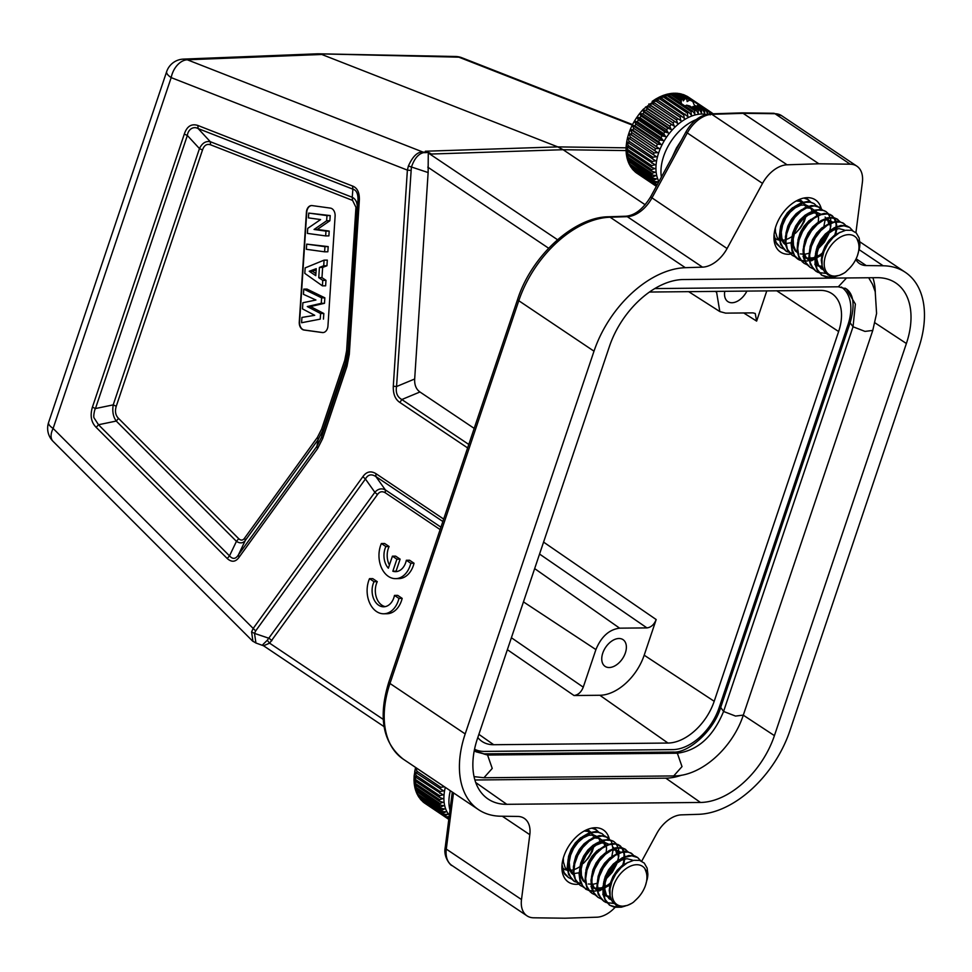 <?xml version="1.0" encoding="UTF-8"?>
<svg xmlns="http://www.w3.org/2000/svg" width="972" height="972" viewBox="0 0 972 972"><rect width="100%" height="100%" fill="white"/><g stroke="black" fill="none" stroke-linecap="round" stroke-linejoin="round"><path stroke-width="1.46" d="M628.848 133.31L657.667 152.653L654.01 152.871L630.257 136.931L628.848 133.31L631.095 134.44A45.963 29.014 -56.1 0 1 631.788 132.581L630.391 129.203L632.821 130.114A45.963 29.014 -56.1 0 1 633.671 128.28L632.262 125.145L634.886 125.838A45.963 29.014 -56.1 0 1 635.858 124.052L634.424 121.16L637.255 121.682A45.963 29.014 -56.1 0 1 638.361 119.945L636.867 117.308L639.904 117.661A45.963 29.014 -56.1 0 1 641.119 116.008L639.552 113.639L642.808 113.846A45.963 29.014 -56.1 0 1 644.12 112.278L642.456 110.164L645.943 110.261A45.963 29.014 -56.1 0 1 647.328 108.803L645.542 106.956L649.247 106.944A45.963 29.014 -56.1 0 1 650.705 105.632L648.786 104.028L652.71 103.943A45.963 29.014 -56.1 0 1 654.217 102.777L652.139 101.416L656.282 101.295A45.963 29.014 -56.1 0 1 657.825 100.274L655.578 99.144L659.927 99.01A45.963 29.014 -56.1 0 1 661.495 98.16L659.065 97.249L663.609 97.127A45.963 29.014 -56.1 0 1 665.176 96.459L662.552 95.754L667.278 95.669A45.963 29.014 -56.1 0 1 668.833 95.171L666.002 94.661M657.667 152.653L631.095 134.44M713.217 113.797L711.856 112.886M712.099 113.833L711.844 112.837L688.079 96.896A45.963 29.014 -56.1 0 0 686.949 96.24L710.714 112.193L710.265 114.903L709.135 111.44L684.677 95.11M685.539 95.608L686.949 96.24M698.224 106.738L698.504 105.936L704.858 110.201A45.963 29.014 -56.1 0 1 706.182 110.468L707.531 113.87L707.895 110.966L684.142 95.025A45.963 29.014 -56.1 0 1 685.369 95.499M681.967 94.26L684.142 95.025M706.182 110.468L698.115 105.061L696.268 106.312L694.227 104.952L692.781 101.477L681.178 93.956M692.04 107.503L692.963 106.483L698.2 110.006A45.963 29.014 -56.1 0 1 699.67 109.885L701.468 113.08L701.602 109.872L696.73 106.604L696.098 107.491M670.546 93.567L674.434 94.053L681.967 99.108L683.085 98.755L683.255 100.857L685.017 98.743L677.849 93.932A45.963 29.014 -56.1 0 1 679.258 94.017L677.545 93.336M674.386 93.276L677.849 93.932M699.67 109.885L694.798 106.616L692.963 106.483M683.085 98.755L673.863 93.227M698.2 110.006L698.2 113.323L696.183 110.286L689.841 106.021L686.597 105.17L694.664 110.577L694.822 113.991L692.586 111.124L668.833 95.171M681.967 99.108L680.764 101.623M685.029 106.045L686.597 105.17M681.202 103.482L681.251 101.586L670.899 94.636A45.963 29.014 -56.1 0 1 672.417 94.333L669.38 93.98M666.719 94.345L670.899 94.636M663.609 97.127L687.362 113.08A45.963 29.014 -56.1 0 1 688.941 112.4L691.371 115.085L691.031 111.61L667.278 95.669M688.941 112.4L665.176 96.459M655.808 98.998L659.624 96.945M687.362 113.08L687.884 116.591L661.495 98.16M656.282 101.295L680.048 117.235A45.963 29.014 -56.1 0 1 681.591 116.215L684.397 118.487L683.693 114.951L659.927 99.01M681.591 116.215L657.825 100.274M680.048 117.235L680.959 120.747L654.217 102.777M648.786 104.028L677.606 123.359L676.476 119.896L652.71 103.943M677.606 123.359L650.705 105.632M645.542 106.956L674.361 126.287L673.013 122.885L649.247 106.944M674.361 126.287L647.328 108.803M642.456 110.164L671.275 129.507L669.696 126.202L645.943 110.261M671.275 129.507L667.886 128.219L644.12 112.278M639.552 113.639L668.372 132.97L666.573 129.786L642.808 113.846M668.372 132.97L664.884 131.949L641.119 116.008M636.867 117.308L665.686 136.651L663.669 133.601L639.904 117.661M665.686 136.651L662.114 135.886L638.361 119.945M634.424 121.16L663.244 140.503L661.021 137.623L637.255 121.682M663.244 140.503L659.624 139.992L635.858 124.052M632.262 125.145L661.082 144.476L658.652 141.791L634.886 125.838M661.082 144.476L657.424 144.221L633.671 128.28M630.391 129.203L659.21 148.546L632.821 130.114M659.21 148.546L655.553 148.534L631.788 132.581M704.858 110.201L704.591 113.262L703.011 109.958L697.774 106.434L696.73 106.604M678.213 93.482L681.093 94.248L689.731 100.055L687.155 101.562L686.791 99.071L679.258 94.017M656.355 186.308L637.377 173.526M656.367 186.272L636.356 172.846A45.963 29.014 -56.1 0 1 635.36 172.02L634.121 170.817M656.428 186.162L635.36 172.02M656.586 185.883L634.096 170.793A45.963 29.014 -56.1 0 1 633.222 169.796L631.618 167.937M633.392 170.197L634.096 170.793M656.756 185.579L633.222 169.796M657.449 184.303L655.918 184.291L632.152 168.35A45.963 29.014 -56.1 0 1 631.423 167.196L629.589 164.705M631.083 167.33L632.152 168.35M629.224 164.159L654.302 181.485L657.959 181.74L655.189 183.137L631.423 167.196M627.815 160.745L653.05 178.35L656.671 178.86L653.731 180.185L629.965 164.244L628.034 161.194M626.916 156.346L628.41 158.971L652.163 174.924L655.736 175.677L652.625 176.916L628.872 160.975L626.952 157.476M626.333 152.908L627.9 155.289L651.665 171.23L655.152 172.251L651.908 173.368L628.143 157.428L626.296 153.625M627.778 151.377L651.544 167.318L654.934 168.606L651.568 169.578L627.803 153.637L626.114 149.263L627.778 151.377A45.963 29.014 -56.1 0 1 627.839 149.652L626.26 145.436L628.046 147.294A45.963 29.014 -56.1 0 1 628.264 145.508L626.758 141.475L628.69 143.078A45.963 29.014 -56.1 0 1 629.078 141.244L627.633 137.417L656.452 156.759L652.844 157.185L629.078 141.244M626.187 145.994L626.721 141.693C628.945 129.726 634.461 118.924 643.27 109.265L659.259 97.115M628.046 147.294L655.079 164.778L651.605 165.592L627.839 149.652M628.69 143.078L655.578 160.805L652.03 161.449L628.264 145.508M656.452 156.759L629.71 138.777A45.963 29.014 -56.1 0 1 630.257 136.931M627.633 137.417L629.71 138.777M681.251 101.586L681.068 100.128L672.417 94.333M685.017 98.743L686.791 99.071M689.731 100.055L692.781 101.477M698.115 105.061L698.504 105.936M710.714 112.193A45.963 29.014 -56.1 0 1 711.844 112.837M707.895 110.966A45.963 29.014 -56.1 0 1 709.135 111.44M701.602 109.872A45.963 29.014 -56.1 0 1 703.011 109.958M694.664 110.577A45.963 29.014 -56.1 0 1 696.183 110.286M691.031 111.61A45.963 29.014 -56.1 0 1 692.586 111.124M683.693 114.951A45.963 29.014 -56.1 0 1 685.26 114.101M676.476 119.896A45.963 29.014 -56.1 0 1 677.982 118.718M673.013 122.885A45.963 29.014 -56.1 0 1 674.471 121.573M669.696 126.202A45.963 29.014 -56.1 0 1 671.093 124.756M666.573 129.786A45.963 29.014 -56.1 0 1 667.886 128.219M663.669 133.601A45.963 29.014 -56.1 0 1 664.884 131.949M661.021 137.623A45.963 29.014 -56.1 0 1 662.114 135.886M658.652 141.791A45.963 29.014 -56.1 0 1 659.624 139.992M656.586 146.055A45.963 29.014 -56.1 0 1 657.424 144.221M654.849 150.381A45.963 29.014 -56.1 0 1 655.553 148.534M653.463 154.718A45.963 29.014 -56.1 0 1 654.01 152.871M652.443 159.019A45.963 29.014 -56.1 0 1 652.844 157.185M651.799 163.235A45.963 29.014 -56.1 0 1 652.03 161.449M651.544 167.318A45.963 29.014 -56.1 0 1 651.605 165.592M651.665 171.23A45.963 29.014 -56.1 0 1 651.568 169.578M652.163 174.924A45.963 29.014 -56.1 0 1 651.908 173.368M653.05 178.35A45.963 29.014 -56.1 0 1 652.625 176.916M654.302 181.485A45.963 29.014 -56.1 0 1 653.731 180.185M655.918 184.291A45.963 29.014 -56.1 0 1 655.189 183.137M706.304 114.465A42.841 27.034 123.9 0 0 658.627 152.956A42.841 27.034 123.9 0 0 658.919 181.582M696.244 119.592A42.841 27.034 123.9 0 0 663.645 156.322A42.841 27.034 123.9 0 0 661.373 177.074M792.229 235.188A21.603 13.632 123.9 0 0 793.784 233.96M803.65 219.465A21.603 13.632 123.9 0 0 804.67 215.505M798.061 200.013L800.515 201.666A21.603 13.632 123.9 0 0 797.38 200.354M806.553 214.241L804.233 221.665L800.345 228.055L795.327 233.365A22.478 14.191 123.9 0 0 805.387 214.994M793.152 235.965L792.168 236.39A22.988 14.507 -56.1 0 1 785.971 239.574M785.911 239.586A22.988 14.507 -56.1 0 1 781.561 240.327M780.152 240.266A22.988 14.507 -56.1 0 1 773.943 237.192M803.528 202.638L799.616 199.345M774.198 240.995L776.336 242.903M798.134 239.221L799.713 237.933M809.214 220.559L801.329 230.498M833.842 276.376L828.18 277.008L822.008 275.27L817.476 270.896L815.083 264.36L815.058 256.365L817.355 247.787L821.705 239.586L827.549 232.66L834.207 227.764L840.902 225.431L846.819 225.905L849.71 227.484L843.854 225.759L837.354 227.096L830.586 231.129L824.365 237.399L819.408 245.248L816.334 253.789L815.508 262.1L817.075 269.256L821.948 275.27L826.528 277.178L833.441 277.105L837.293 275.951M846.381 226.051L843.793 223.511L840.294 222.041L834.122 222.248L827.366 225.225L820.83 230.668L815.289 237.982L811.389 246.353L809.627 254.871L810.235 262.598L813.175 268.673L816.018 271.297L810.32 264.518L808.862 257.301L809.785 248.954L812.969 240.424L817.987 232.636L824.256 226.44L831.024 222.527L837.487 221.312L842.894 222.904L845.932 225.954M840.452 222.078L836.515 218.773L830.793 217.85L824.183 219.733L817.464 224.24L811.426 230.886L806.796 238.942L804.136 247.52L803.783 255.672L805.8 262.501L810.101 267.324L806.359 263.995L803.528 257.835L803.03 250.047L804.889 241.518L808.874 233.171L814.475 225.929L821.036 220.595L827.779 217.728L833.903 217.643L837.159 219.052L840.002 221.981M836.989 227.254L835.847 220.523L832.482 215.942L827.318 213.913L820.976 214.666L814.196 218.165L807.805 224.034L802.532 231.615L799.02 240.096L797.72 248.528L798.79 255.988L802.155 261.662L804.172 263.351L799.033 257.787L797.113 250.873L797.575 242.684L800.333 234.118L805.035 226.112L811.122 219.538L817.853 215.14L824.438 213.378L830.112 214.435L834.17 218.153L836.139 224.095L835.75 231.555L834.426 236.305M823.503 252.708L814.572 258.868L807.222 261.018L800.563 260.387L797.538 258.904L795.327 257.009L792.058 251.238L791.087 243.717L792.508 235.26L796.104 226.804L801.438 219.271L807.866 213.512L814.645 210.134L820.951 209.49L826.03 211.58L823.661 210.426L817.707 210.049L811 212.479L804.354 217.449L798.547 224.435L794.27 232.66L792.034 241.226L792.144 249.184L794.622 255.672L799.215 259.961L805.351 261.602M822.689 210.159L819.761 207.388L814.305 205.894L807.817 207.206L801.049 211.203L794.817 217.449L789.847 225.285L786.737 233.827L785.898 242.15L787.429 249.318L792.326 255.405L787.83 250.97L785.461 244.409L785.461 236.403L787.782 227.825L792.144 219.636L798.012 212.734L804.682 207.862L811.353 205.554L817.258 206.064L822.239 210.061M786.409 251.432L780.674 244.58L779.252 237.338L780.2 228.991L783.396 220.462L788.438 212.686L794.719 206.514L801.487 202.638L807.951 201.447L814.184 203.634L810.745 202.188L804.585 202.358L797.83 205.311L791.293 210.73L785.728 218.02L781.816 226.391L780.03 234.92L780.601 242.648L783.517 248.747L786.409 251.432L793.517 253.643M774.077 234.665L776.154 242.575L780.492 247.459L776.713 244.069L773.955 238.14M804.743 197.899L807.55 199.187L810.393 202.115M857.583 255.15L859.515 247.957A27.581 17.411 123.9 0 0 859.904 244.057L859.175 238.079L856.308 233.013L851.642 230.315L845.749 230.243L839.334 232.745L833.113 237.508L827.804 243.984L823.977 251.408L822.033 258.989L822.142 265.915L824.292 271.455L828.205 275.04L833.429 276.364L839.383 275.355L843.696 273.314M810.842 202.212L808.254 199.661L803.88 198.045M780.492 247.459L783.736 249.014M816.772 206.185L814.184 203.634M823.551 228.08L825.131 219.757M792.326 255.405L795.582 256.96M815.86 251.298L824.317 242.235L828.666 234.228L830.853 226.172L830.659 218.992L828.156 213.536L826.018 211.592M811.499 260.788L823.017 254.263M835.628 235.285L836.977 227.703M804.172 263.351L807.428 264.906M810.101 267.324L813.345 268.88M816.018 271.297L818.145 272.452L825.921 273.399M852.723 230.668L849.71 227.484M857.96 241.396A22.478 14.191 -56.1 0 1 848.629 269.123L845.47 272.148A22.988 14.507 123.9 0 1 844.133 273.047L844.097 273.071A22.988 14.507 123.9 0 1 824.839 268.503A22.988 14.507 123.9 0 1 834.814 241.263A22.988 14.507 123.9 0 1 856.83 238.407L857.96 241.396M859.297 249.233L859.151 242.356L856.83 238.407M823.478 270.034L818.436 264.992L816.857 259.281L817.233 252.538L819.469 245.515L823.272 238.966L828.193 233.608L833.636 230.036L838.945 228.614L844.267 229.963M822.421 267.179L816.249 265.32M822.847 254.858L813.187 259.062L807.586 258.807L804.415 257.373M826.504 218.044L829.456 221.677L830.489 226.889L829.954 231.628M798.061 253.097L795.704 250.679L793.492 245.466L793.201 239.003L794.829 231.98L798.146 225.176L802.751 219.356L808.097 215.116L813.515 212.953L818.375 213.05L820.575 214.071L815.715 211.835L810.636 212.37L805.168 215.14L799.968 219.866L795.667 226.026L792.775 232.964L791.67 239.914L792.496 246.098L795.205 250.849L798.048 253.024M814.658 210.098L817.258 213.002L818.606 217.971L818.12 223.681M786.214 245.138L781.889 238.505L781.269 232.199L782.582 225.225L785.643 218.335L790.066 212.297L795.327 207.753L800.782 205.214L805.776 204.922L809.421 206.635M810.709 208.044L812.361 211.787M791.888 242.623L787.028 243.34M785.971 243.292L783.165 242.684M780.297 241.178L777.223 237.618L775.474 232.041L775.364 227.958M796.275 200.937L801.657 201.508L803.492 202.662M804.792 204.071L806.432 207.814M804.658 205.627L803.88 203.901M803.115 202.784L798.194 199.953M798.571 237.411L800.539 235.759M809.907 221.786L810.612 219.465M799.956 204.108L792.411 207.862L787.32 212.88L783.225 219.222L780.613 226.209L779.823 233.086L780.978 239.076L783.991 243.535L786.214 245.163M804.488 241.384L806.456 239.732M815.836 225.759L816.529 223.439M817.124 216.343L815.144 210.973L811.632 208.324L806.906 207.899L801.523 209.758L796.129 213.719L791.39 219.356L787.855 226.063L785.971 233.098L785.923 239.258M810.417 245.357L812.385 243.705M821.753 229.732L822.446 227.412M800.369 253.923L805.01 254.239L809.822 253.06M816.334 249.33L822.312 243.377L826.297 237.022L828.375 231.385M828.97 224.289L827.561 219.794M826.808 218.676L825.082 217.096M817.719 216.039L808.862 220.863L803.966 226.257L800.187 232.83L798 239.865L797.769 247.204M802.994 256.414L807.623 258.151L813.418 257.774L819.53 255.162L823.721 252.1M832.421 222.017L828.326 219.927L823.381 220.061L817.938 222.466L812.641 226.901L808.145 232.867L804.986 239.72L803.565 246.718L804.063 253.085L806.468 258.127L809.907 261.055M829.566 223.985L821.607 228.055L816.565 233.195L812.568 239.622L810.089 246.633L809.615 255.138M814.828 264.36L818.558 265.939L822.203 266.207M835.483 227.946L830.708 229.866L825.35 233.973L820.672 239.72L817.258 246.475L815.52 253.498L815.678 260.022L817.78 265.332L823.26 269.572M840.27 232.223L834.353 235.309L829.213 240.169L824.997 246.414L822.239 253.376L821.267 260.289L822.227 266.328M448.797 819.384L425.335 803.601M448.882 818.764L424.314 802.921A45.963 29.014 -56.1 0 1 423.318 802.082L422.091 800.879M421.35 800.272L445.82 816.808L449.465 816.589L447.071 818.035L423.318 802.082M419.041 797.392L443.876 814.354L447.533 814.366L444.945 815.812L419.588 798M417.195 794.221L442.26 811.547L445.917 811.802L443.147 813.199L419.382 797.259L417.547 794.768M415.773 790.807L441.009 808.412L444.629 808.923L441.689 810.247L417.924 794.306L415.992 791.257M414.874 786.409L416.368 789.045L440.134 804.986L443.694 805.752L440.583 806.991L416.83 791.038L414.91 787.539M414.291 782.982L415.858 785.352L439.623 801.293L443.111 802.313L439.866 803.443L416.101 787.49L414.266 783.687M415.737 781.439L439.502 797.38L442.892 798.668L439.526 799.652L415.761 783.699L414.072 779.325L415.737 781.439A45.963 29.014 -56.1 0 1 415.797 779.714L414.218 775.498L416.004 777.357A45.963 29.014 -56.1 0 1 416.235 775.571L414.728 771.537L416.648 773.141A45.963 29.014 -56.1 0 1 417.037 771.306L415.591 767.479L444.411 786.822L440.802 787.259L417.037 771.306M414.011 780.261L414.145 775.96M416.004 777.357L443.038 794.841L439.563 795.655L415.797 779.714M416.648 773.141L443.548 790.88L439.988 791.512L416.235 775.571M444.411 786.822L415.591 767.479L414.169 775.705M440.413 789.082A45.963 29.014 -56.1 0 1 440.802 787.259M439.757 793.298A45.963 29.014 -56.1 0 1 439.988 791.512M439.502 797.38A45.963 29.014 -56.1 0 1 439.563 795.655M439.623 801.293A45.963 29.014 -56.1 0 1 439.526 799.652M440.134 804.986A45.963 29.014 -56.1 0 1 439.866 803.443M441.009 808.412A45.963 29.014 -56.1 0 1 440.583 806.991M442.26 811.547A45.963 29.014 -56.1 0 1 441.689 810.247M443.876 814.354A45.963 29.014 -56.1 0 1 443.147 813.199M445.82 816.808A45.963 29.014 -56.1 0 1 444.945 815.812M448.08 818.861A45.963 29.014 -56.1 0 1 447.071 818.035M445.31 787.381A42.841 27.034 123.9 0 0 449.331 815.229M450.328 790.746A42.841 27.034 123.9 0 0 449.987 810.138M580.187 865.25A21.603 13.632 123.9 0 0 581.742 864.035M591.608 849.528A21.603 13.632 123.9 0 0 592.628 845.567M586.019 830.088L588.473 831.728A21.603 13.632 123.9 0 0 585.338 830.416M594.512 844.303L592.191 851.727L588.303 858.13L583.285 863.428A22.478 14.191 123.9 0 0 593.345 845.057M581.11 866.04L580.126 866.453A22.988 14.507 -56.1 0 1 573.93 869.636M573.869 869.661A22.988 14.507 -56.1 0 1 569.519 870.402M568.11 870.341A22.988 14.507 -56.1 0 1 561.913 867.255M584.233 830.999L589.615 831.57L591.45 832.725L587.574 829.408M562.156 871.058L564.295 872.965M586.092 869.296L587.671 867.996M597.173 850.634L589.287 860.56M621.813 906.439L616.139 907.07L609.966 905.345L605.435 900.971L603.041 894.422L603.017 886.428L605.313 877.862L609.663 869.661L615.507 862.735L622.165 857.839L628.86 855.506L634.777 855.968L637.668 857.547L631.812 855.822L625.312 857.17L618.544 861.192L612.324 867.461L607.366 875.31L604.292 883.864L603.466 892.162L605.034 899.319L609.906 905.333L614.486 907.253L621.4 907.18L625.263 906.026M634.339 856.113L631.751 853.574L628.252 852.104L622.08 852.31L615.325 855.299L608.788 860.742L603.248 868.045L599.347 876.416L597.586 884.945L598.193 892.661L601.133 898.736L603.977 901.36L598.278 894.592L596.82 887.363L597.744 879.028L600.927 870.487L605.945 862.699L612.214 856.502L618.982 852.59L625.446 851.375L630.852 852.966L633.89 856.028M628.41 852.14L624.474 848.835L618.751 847.912L612.141 849.807L605.422 854.315L599.384 860.961L594.755 869.004L592.094 877.582L591.741 885.735L593.758 892.563L598.059 897.387L594.317 894.07L591.486 887.898L590.988 880.122L592.847 871.592L596.832 863.245L602.433 856.004L608.994 850.658L615.738 847.791L621.873 847.718L625.118 849.127L627.961 852.043M624.947 857.316L623.805 850.585L620.44 846.017L615.276 843.975L608.934 844.741L602.166 848.24L595.763 854.096L590.49 861.678L586.979 870.159L585.679 878.591L586.748 886.063L590.113 891.725L592.13 893.414L586.991 887.849L585.071 880.948L585.545 872.747L588.291 864.181L593.005 856.174L599.08 849.613L605.811 845.215L612.396 843.453L618.071 844.498L622.129 848.216L624.097 854.157L623.708 861.629L622.384 866.368M611.473 882.77L602.531 888.93L595.18 891.093L588.522 890.449L583.285 887.072L580.017 881.312L579.057 873.779L580.466 865.323L584.063 856.867L589.397 849.346L595.836 843.574L602.604 840.197L608.909 839.565L613.271 841.181M613.101 849.37L611.473 841.57L607.719 837.451L602.263 835.956L595.775 837.269L589.008 841.266L582.775 847.523L577.805 855.348L574.707 863.889L573.857 872.212L575.388 879.381L580.296 885.468L575.788 881.033L573.419 874.472L573.419 866.465L575.752 857.899L580.102 849.698L585.97 842.797L592.641 837.925L599.323 835.628L605.216 836.127L610.197 840.124M574.367 881.495L568.632 874.654L567.211 867.413L568.158 859.066L571.354 850.524L576.396 842.748L582.678 836.588L589.445 832.7L595.909 831.51L602.142 833.709L598.703 832.251L592.543 832.433L585.788 835.385L579.251 840.804L573.687 848.094L569.774 856.454L567.988 864.983L568.559 872.722L571.475 878.822L574.367 881.495L581.475 883.718M562.035 864.74L564.112 872.637L568.45 877.522L564.671 874.144L561.913 868.203M592.701 827.962L595.508 829.262L598.351 832.178M645.542 885.225L647.474 878.02A27.581 17.411 123.9 0 0 647.862 874.12L647.133 868.142L644.266 863.087L639.6 860.39L633.708 860.305L627.292 862.808L621.072 867.583L615.774 874.047L611.935 881.483L609.991 889.064L610.112 895.977L612.251 901.518L616.163 905.114L621.387 906.439L627.341 905.418L631.654 903.377M598.801 832.275L596.213 829.736L591.839 828.12M568.45 877.522L571.694 879.077M604.73 836.248L602.142 833.709M611.51 858.142L613.089 849.832M580.296 885.468L583.54 887.035M603.831 881.373L612.275 872.297L616.625 864.29L618.812 856.235L618.617 849.066L616.114 843.599L613.988 841.655L611.619 840.488L605.665 840.124L598.959 842.542L592.312 847.511L586.505 854.497L582.228 862.723L579.992 871.289L580.102 879.259L582.58 885.735L586.213 889.441L593.309 891.664M599.457 890.85L610.975 884.326M623.587 865.347L624.935 857.778M592.13 893.414L595.386 894.981M598.059 897.387L601.303 898.942M603.977 901.36L606.103 902.514L613.879 903.462M640.682 860.73L637.668 857.547M647.255 879.308L647.121 872.419L644.788 868.47L645.918 871.459A22.478 14.191 -56.1 0 1 636.587 899.185L633.428 902.223A22.988 14.507 123.9 0 1 632.092 903.11L632.055 903.134M644.788 868.47A22.988 14.507 123.9 0 0 622.773 871.337A22.988 14.507 123.9 0 0 612.797 898.565A22.988 14.507 123.9 0 0 632.092 903.11M611.437 900.096L606.394 895.054L604.827 889.344L605.192 882.612L607.427 875.578L611.23 869.029L616.163 863.671L621.594 860.099L626.904 858.689L632.225 860.026M610.392 897.241L604.22 895.382M610.817 884.933L601.146 889.125L595.544 888.882L592.373 887.436M614.462 848.106L617.414 851.739L618.447 856.964L617.925 861.702M586.019 883.159L583.662 880.741L581.45 875.529L581.159 869.065L582.787 862.043L586.104 855.251L590.721 849.419L596.055 845.19L601.474 843.016L606.334 843.113L608.533 844.133L603.673 841.91L598.594 842.432L593.127 845.203L587.926 849.929L583.625 856.101L580.734 863.039L579.628 869.976L580.454 876.161L583.164 880.924L586.007 883.086M602.616 840.16L605.216 843.064L606.564 848.034L606.078 853.756M587.914 834.183L580.369 837.937L575.278 842.943L571.184 849.285L568.571 856.283L567.782 863.148L568.936 869.138L571.949 873.597L574.173 875.225L569.847 868.567L569.228 862.273L570.54 855.287L573.602 848.398L578.024 842.36L583.285 837.815L588.74 835.276L593.734 834.997L597.379 836.698M598.667 838.107L600.319 841.849M579.847 872.698L574.987 873.403M573.93 873.354L571.123 872.759M568.255 871.24L565.182 867.692L563.432 862.103L563.323 858.021M592.75 834.134L594.39 837.876M592.628 835.701L591.839 833.964M591.073 832.846L586.152 830.027M586.529 867.474L588.51 865.821M597.877 851.849L598.57 849.528M592.446 871.447L594.427 869.806M603.794 855.822L604.487 853.501M605.082 846.418L603.102 841.035L599.59 838.386L594.864 837.961L589.482 839.82L584.087 843.781L579.348 849.431L575.813 856.138L573.93 863.172L573.881 869.32M598.375 875.42L600.344 873.767M609.723 859.795L610.416 857.474M588.327 883.985L592.969 884.301L597.78 883.123M604.292 879.393L610.27 873.439L614.255 867.085L616.333 861.447M616.928 854.364L615.519 849.856M614.766 848.738L613.04 847.159M605.678 846.102L596.82 850.925L591.924 856.332L588.145 862.905L585.97 869.94L585.727 877.266M590.952 886.488L595.581 888.226L601.376 887.837L607.488 885.237L611.68 882.175M620.379 852.08L616.284 849.99L611.339 850.136L605.896 852.541L600.611 856.964L596.115 862.929L592.944 869.782L591.523 876.78L592.021 883.147L594.427 888.189L597.865 891.13M617.524 854.048L609.566 858.13L604.523 863.258L600.526 869.685L598.047 876.695L597.573 885.2M602.798 894.434L606.516 896.002L610.161 896.269M623.441 858.021L618.666 859.928L613.308 864.035L608.63 869.782L605.216 876.537L603.478 883.572L603.648 890.097L605.738 895.406L611.218 899.635M628.228 862.298L622.311 865.372L617.171 870.232L612.955 876.489L610.197 883.451L609.225 890.352L610.185 896.391M716.461 291.393L719.827 311.562L725.634 313.13L752.972 312.875L755.244 313.482L756.629 321.1L766.787 290.907M474.555 749.23A45.963 29.014 123.9 0 0 484.348 751.417L672.843 749.606A45.963 29.014 123.9 0 0 719.061 707.847L847.961 324.83A45.963 29.014 123.9 0 0 841.643 287.202A45.963 29.014 123.9 0 0 841.363 287.007L841.643 287.202M477.483 738.489L609.456 346.36A73.544 46.413 -56.1 0 1 683.413 279.535L877.06 277.676A73.544 46.413 -56.1 0 1 895.176 282.56A73.544 46.413 -56.1 0 1 906.39 343.505L774.417 735.634A73.544 46.413 -56.1 0 1 700.46 802.459L506.801 804.318A73.544 46.413 -56.1 0 1 487.604 798.692A73.544 46.413 -56.1 0 1 477.483 738.489M474.907 779.994L665.808 778.159A72.596 45.818 123.9 0 0 681.518 775.206M875.298 292.062A72.596 45.818 123.9 0 0 872.892 277.713M609.177 838.557A31.383 19.805 123.9 0 0 603.162 829.809A31.383 19.805 123.9 0 0 595.435 827.731A31.383 19.805 123.9 0 0 566.36 850.306A31.383 19.805 123.9 0 0 568.195 881.932A31.383 19.805 123.9 0 0 578.668 884.168M600.611 869.515A31.383 19.805 123.9 0 0 604.985 862.699M609.152 851.484A31.383 19.805 123.9 0 0 609.298 850.792M252.939 641.386L251.59 631.934L253.085 628.592L362.86 476.681L365.423 479.002L374.864 492.294L267.264 640.281L269.633 643.172L263.534 645.76L384.062 726.631M385.313 489.864C381.498 488.005 378.011 488.807 374.852 492.294L377.44 494.602L269.633 643.172L383.272 719.414M467.617 447.91L399.893 402.469C395.227 399.395 393.04 393.988 393.296 386.224L407.377 170.112L171.181 77.614A18.383 12.405 -68.6 0 1 187.304 59.79A18.383 13.207 -92.3 0 0 183.368 59.122A18.383 18.383 0 0 0 166.662 71.624A18.383 5.662 18.6 0 0 171.181 77.614L53.12 428.445A18.383 5.662 -161.4 0 1 48.6 422.456A18.383 18.383 0 0 0 53.023 441.312A18.383 10.449 -45 0 1 53.12 428.445L255.66 630.913L365.423 479.014C367.926 474.53 371.413 473.716 375.885 476.572M362.86 476.681C366.468 471.602 370.83 470.594 375.933 473.643L375.897 476.572L442.855 521.49M440.948 527.176L385.325 489.852L385.289 492.78C382.154 490.957 379.53 491.565 377.44 494.602M399.893 402.469L401.825 399.516C397.281 397.001 395.519 392.676 396.552 386.528L411.363 167.305C414.218 158.8 418.264 153.916 423.525 152.64C426.987 152.713 428.251 152.446 427.303 151.875L425.347 151.231L557.782 146.894L563.128 149.712L626.065 150.575M428.275 153.406L431.483 154.026L428.275 153.406L428.13 172.554L414.68 378.995C414.376 384.948 416.138 389.286 419.953 391.983L474.19 428.385M393.296 386.224L396.552 386.528L414.68 378.995M325.656 235.917L328.888 235.892L329.192 231.081L317.297 229.441L329.873 220.753L330.213 215.565L308.732 213.087L308.416 217.886L320.602 219.563L307.735 228.371L307.407 233.401L325.656 235.917L325.972 231.117L314.065 229.477L326.641 220.79L326.981 215.602L308.732 213.087M330.213 215.565L326.981 215.602M329.192 231.081L325.972 231.117M317.297 229.441L314.065 229.477M329.873 220.753L326.641 220.79M324.624 251.821L327.843 251.784L328.184 246.609L306.702 244.13L306.362 249.306L324.624 251.821L324.952 246.645L306.702 244.13M328.184 246.609L324.952 246.645M316.24 268.673L315.779 275.659L309.23 271.273L316.24 268.673M315.912 273.557L312.462 271.237L309.23 271.273M312.462 271.237L316.155 269.864M322.4 285.853L325.632 285.817L325.985 280.337L321.975 277.652L318.755 277.676L319.423 267.434L323.712 265.769L324.077 260.144L305.159 267.883L304.795 273.363L322.4 285.853L322.765 280.361L318.755 277.676M325.985 280.337L322.765 280.361M321.975 277.652L322.643 267.409L319.423 267.434M322.643 267.409L326.944 265.745L323.712 265.769M326.944 265.745L327.309 260.119L324.077 260.144M302.486 308.889L314.721 315.305L301.928 317.443L301.587 322.74L320.238 319.132L320.602 313.519L307.286 306.557L321.258 303.337L321.623 297.845L303.774 289.109L303.434 294.322L315.924 300.008L302.887 302.742L302.486 308.889M320.238 319.132L301.587 322.74M323.457 319.108L323.822 313.494L320.602 313.519M323.822 313.494L310.505 306.532L307.286 306.557M310.505 306.532L324.49 303.3L321.258 303.337M324.49 303.3L324.842 297.821L321.623 297.845M324.842 297.821L306.994 289.085L303.774 289.109M311.733 205.566A7.351 5.237 -90.6 0 0 306.751 212.188L299.595 321.987A7.351 5.237 -90.6 0 0 304.333 330.018L322.583 332.533A7.351 5.237 -90.6 0 0 322.971 332.57M306.423 212.2L299.267 321.987A7.351 5.237 -90.6 0 0 304.005 330.03L322.267 332.546A7.351 5.237 -90.6 0 0 322.813 332.582A7.351 5.237 -90.6 0 0 327.953 325.936L335.109 216.149A7.351 5.237 -90.6 0 0 330.371 208.105L312.121 205.59A7.351 5.237 -90.6 0 0 311.575 205.554A7.351 5.237 -90.6 0 0 306.423 212.2L306.751 212.188M116.251 406.26C114.745 411.278 115.51 415.323 118.535 418.41L238.723 538.707C240.959 540.724 242.939 540.505 244.652 538.063L317.455 437.303L321.635 429.041L344.72 360.43L346.615 350.649L355.959 207.303L352.569 200.402L210.608 144.816C206.817 143.564 204.12 145.29 202.504 149.992L116.251 406.26L113.214 404.874C112.169 411.496 113.189 416.891 116.251 421.046L118.535 418.41M210.256 141.705C205.736 140.843 202.127 143.139 199.467 148.595L202.504 149.992M239.088 557.248C235.637 562.071 231.688 562.496 227.229 558.523L96.204 427.388C91.186 422.395 89.922 415.652 92.413 407.147L184.303 134.087C186.903 126.311 191.399 123.432 197.814 125.449L352.581 186.053C357.283 187.851 359.543 192.456 359.361 199.843L349.288 354.403L346.968 366.371L322.692 438.506L317.589 448.602L239.088 557.248L238.383 554.903C235.698 559.155 232.733 559.471 229.501 555.863L98.488 424.74L116.251 421.058L236.439 541.355L238.723 538.707M227.229 558.523L229.501 555.875L236.439 541.355C240.12 543.664 243.085 543.336 245.321 540.396L244.652 538.063M346.615 350.649L347.976 350.977L345.874 361.851L322.777 430.462L321.538 437.096L316.908 446.27L238.395 554.915L245.333 540.396L318.148 439.636L322.777 430.462L321.635 429.041M352.569 186.053L352.897 189.188C356.347 190.075 358.048 193.525 357.988 199.515L347.927 354.087L357.319 207.631L355.959 207.303M359.361 199.843L358 199.515L357.319 207.631C357.295 202.322 355.606 198.871 352.228 197.292L352.569 200.402M197.814 125.449L198.154 128.571L352.885 189.163L352.228 197.28L210.268 141.693L210.608 144.816M184.303 134.087L187.353 135.485C188.009 129.543 193.331 125.813 198.142 128.596M96.204 427.388L98.476 424.715L94.126 417.972C93.093 416.939 94.649 409.078 95.45 408.556L187.341 135.509M349.288 354.403L347.927 354.087L345.813 364.95M92.413 407.147L95.45 408.544L113.214 404.874L199.467 148.595L187.365 135.497M251.59 631.934L254.506 633.392L255.66 630.913M267.264 640.281L262.926 644.521M263.534 645.76L255.928 643.014L254.506 633.392L269.293 638.385L271.868 640.706M383.697 613.782L386.917 613.745A22.988 16.366 -90.6 0 0 402.177 598.375L397.718 595.374L394.486 595.411A16.05 11.433 89.4 0 1 383.685 606.795A16.05 11.433 89.4 0 1 373.467 598.29A16.05 11.433 89.4 0 1 374.038 581.693L369.518 578.656A22.988 16.366 -90.6 0 0 369.251 602.033A22.988 16.366 -90.6 0 0 383.697 613.782A22.988 16.366 -90.6 0 0 398.957 598.412L394.486 595.411M402.177 598.375L398.957 598.412M385.289 606.625A16.05 11.433 -90.6 0 1 377.27 581.657L374.038 581.693M377.27 581.657L372.75 578.632L369.518 578.656M388.363 568.207A16.05 11.433 89.4 0 1 385.896 546.556L381.376 543.518A22.988 16.366 -90.6 0 0 381.109 566.895A22.988 16.366 -90.6 0 0 395.555 578.644A22.988 16.366 -90.6 0 0 410.816 563.262L406.345 560.273A16.05 11.433 89.4 0 1 395.543 571.658A16.05 11.433 89.4 0 1 392.834 571.232L396.892 559.179L392.421 556.166L388.363 568.207M389.432 565.048A16.05 11.433 -90.6 0 1 389.128 546.519L385.896 546.556M389.128 546.519L384.608 543.482L381.376 543.518M395.555 578.644L398.787 578.607A22.988 16.366 -90.6 0 0 414.036 563.238L410.816 563.262M414.036 563.238L409.577 560.237L406.345 560.273M397.147 571.487A16.05 11.433 -90.6 0 1 396.066 571.196L392.834 571.232M396.066 571.196L400.124 559.143L396.892 559.179M400.124 559.143L395.64 556.142L392.421 556.166M410.634 170.416L407.377 170.112L408.398 165.981L428.13 172.554M423.063 152.045L423.525 152.653M408.398 165.981C412.833 156.164 417.717 151.535 423.051 152.106C427.498 152.483 428.263 152.191 425.347 151.231M317.808 53.8L458.869 57.178A18.383 12.405 -68.6 0 1 461.907 57.761A18.383 18.383 0 0 0 455.564 56.498A18.383 12.964 91.1 0 1 458.869 57.178L632.274 125.084M423.051 152.106L187.304 59.79L321.768 54.468L557.782 146.894L626.077 147.829M645.189 204.764L563.128 149.712L431.483 154.026L427.303 151.851M855.931 232.66L862.371 182.444A27.581 17.411 123.9 0 0 856.867 166.163A27.581 17.411 123.9 0 0 850.208 164.195L818.886 163.782L787.077 164.803A27.581 17.411 123.9 0 0 762.51 183.404L727.08 248.528A27.581 17.411 -56.1 0 1 702.501 267.142L685.321 267.689A91.939 58.016 123.9 0 0 594.001 351.184L465.187 733.933A91.939 58.016 123.9 0 0 478.516 809.652A91.939 58.016 123.9 0 0 500.714 816.213L517.651 816.431A27.581 17.411 -56.1 0 1 524.309 818.4A27.581 17.411 -56.1 0 1 529.813 834.693L521.502 899.55A27.581 17.411 123.9 0 0 527.006 915.843A27.581 17.411 123.9 0 0 533.664 917.799L564.987 918.212L596.796 917.204A27.581 17.411 123.9 0 0 616.77 905.406M641.714 861.192L656.793 833.466A27.581 17.411 -56.1 0 1 681.36 814.864L698.552 814.317A91.939 58.016 123.9 0 0 789.872 730.81L918.686 348.061A91.939 58.016 123.9 0 0 905.357 272.342A91.939 58.016 123.9 0 0 883.159 265.781L866.222 265.563A27.581 17.411 -56.1 0 1 859.564 263.594A27.581 17.411 -56.1 0 1 855.81 259.415M818.886 163.782L742.511 112.946M821.219 208.482A31.383 19.805 123.9 0 0 815.204 199.746A31.383 19.805 123.9 0 0 807.477 197.656A31.383 19.805 123.9 0 0 778.402 220.243A31.383 19.805 123.9 0 0 780.237 251.87A31.383 19.805 123.9 0 0 788.426 254.275A31.383 19.805 123.9 0 0 790.698 254.105M812.653 239.452A31.383 19.805 123.9 0 0 817.027 232.636M821.194 221.422A31.383 19.805 123.9 0 0 821.34 220.717M649.454 292.037L820.307 290.385A45.963 29.014 -56.1 0 1 831.619 293.447A45.963 29.014 -56.1 0 1 838.629 331.537L714.201 701.286A45.963 29.014 -56.1 0 1 667.971 743.045L493.691 744.722A45.963 29.014 -56.1 0 1 481.687 741.211A45.963 29.014 -56.1 0 1 477.811 737.541M619.614 628.167C609.14 629.516 601.243 636.66 595.909 649.588L583.261 687.168C581.207 692.222 578.121 695.004 574.015 695.527L507.372 649.685M667.971 743.045L599.846 695.272A44.105 27.836 123.9 0 0 644.193 655.201L656.185 619.553C654.132 624.607 651.046 627.39 646.951 627.9L539.557 554.052M534.661 568.608L619.626 628.167L646.951 627.9M602.762 653.123A16.087 10.157 -56.1 0 1 623.028 639.649A16.087 10.157 -56.1 0 1 622.493 658.676A16.087 10.157 -56.1 0 1 605.094 666.379A16.087 10.157 -56.1 0 1 602.762 653.123M599.846 695.272L574.015 695.527M746.885 291.102A16.087 10.157 -56.1 0 1 727.858 301.599A16.087 10.157 -56.1 0 1 724.772 291.308M630.549 165.544A45.963 29.014 -56.1 0 1 629.965 164.244M629.297 162.409A45.963 29.014 -56.1 0 1 628.872 160.975M628.41 158.971A45.963 29.014 -56.1 0 1 628.143 157.428M627.9 155.289A45.963 29.014 -56.1 0 1 627.803 153.637M674.434 94.053A45.963 29.014 -56.1 0 1 675.904 93.944M681.093 94.248A45.963 29.014 -56.1 0 1 682.417 94.527M422.055 800.855A45.963 29.014 -56.1 0 1 421.192 799.859M420.111 798.413A45.963 29.014 -56.1 0 1 419.382 797.259M418.507 795.606A45.963 29.014 -56.1 0 1 417.924 794.306M417.255 792.472A45.963 29.014 -56.1 0 1 416.83 791.038M416.368 789.045A45.963 29.014 -56.1 0 1 416.101 787.49M415.858 785.352A45.963 29.014 -56.1 0 1 415.761 783.699M716.243 292.037L715.283 291.406M475.745 782.533L506.801 804.318M665.808 778.159L700.46 802.459M868.676 277.761L872.516 284.286L875.213 291.709L876.586 313.47L872.747 330.504L743.288 715.173L774.417 735.634M874.946 322.813L906.39 343.505M385.325 489.852L375.897 476.572M440.134 529.582L385.289 492.78M375.933 473.643L443.669 519.084M468.783 444.447L401.825 399.528L419.953 391.983M317.589 448.602L316.908 446.27L318.148 439.636L317.455 437.303M346.968 366.371L344.72 360.43M210.268 141.693L198.154 128.571M345.825 364.95L321.538 437.096L322.692 438.506M548.645 248.237L427.777 167.135M429.879 154.074L557.539 239.732M527.006 915.843L451.798 865.372A27.581 17.411 -56.1 0 1 446.294 849.091L521.502 899.55M502.305 816.237L529.813 834.693M451.798 865.372C452.126 866.72 442.989 858.264 445.212 847.402A4.593 2.211 7.3 0 0 446.294 849.091L453.499 792.873M465.187 733.933L389.979 683.474L518.793 300.725A91.939 58.016 -56.1 0 1 610.1 217.218L627.292 216.671A27.581 17.411 123.9 0 0 651.86 198.069L687.301 132.945L762.51 183.404M478.516 809.652L403.307 759.193A91.939 58.016 -56.1 0 1 389.979 683.474A4.593 1.409 18.6 0 1 388.849 681.98L517.663 299.23A4.593 1.409 18.6 0 0 518.793 300.725L594.001 351.184M685.321 267.689L610.1 217.218A4.593 3.244 88.2 0 0 608.618 216.768L625.81 216.221A4.593 3.244 88.2 0 1 627.292 216.671L702.501 267.142M727.08 248.528L650.584 196.915L686.013 131.791L687.301 132.945A27.581 17.411 -56.1 0 1 711.869 114.332L787.077 164.803M742.292 112.874L773.603 113.274A4.593 3.293 90.7 0 1 775 113.724L850.208 164.195M686.013 131.791C692.392 120.856 700.508 114.89 710.386 113.882A4.593 3.244 88.2 0 1 711.869 114.332L743.665 113.323L775 113.724A27.581 17.411 -56.1 0 1 781.658 115.692L856.867 166.163M856.113 258.783L866.222 265.563M883.159 265.781L859.212 249.719M838.629 331.537L776.762 290.81M583.261 687.168L511.394 637.741M595.909 649.588L523.458 601.887M656.185 619.553L543.579 542.109M714.201 701.286L644.193 655.201M743.702 312.96L756.629 321.1M493.691 744.722L478.88 734.346M844.984 288.125L846.345 288.951L855.372 304.078L853.039 326.774L723.581 711.455C713.181 736.618 697.774 750.542 677.35 753.215L487.567 755.037L474.676 750.797M872.577 330.456L864.995 331.403L853.039 326.774L850.269 322.947M846.539 277.968L838.423 286.691M743.118 715.125L735.537 716.072L723.581 711.455L720.823 707.616M673.815 775.814L682.004 766.604L677.35 753.215L673.632 752.158M484.032 777.636L492.233 768.427L487.567 755.037L483.862 753.993M636.174 172.724L634.777 171.558M633.489 170.307L632.079 168.691M631.192 167.5L629.892 165.422M629.321 164.365L628.216 161.85M627.888 160.963L627.037 158.072M626.867 157.355L626.32 154.111M626.26 153.576L626.053 150.04M626.041 149.652L626.187 145.897M626.746 141.56L627.608 137.477M655.675 99.083L652.163 101.392M659.514 96.993L662.928 95.523M663.317 95.378L666.634 94.32M667.205 94.175L670.376 93.543M671.142 93.434L674.094 93.203M675.09 93.203L677.776 93.348M679.027 93.519L681.36 93.992M682.854 94.43L684.798 95.159M686.475 95.961L687.994 96.836M797.538 258.904L798.255 259.378M821.231 274.797L821.935 275.27M807.55 199.187L808.254 199.661M819.396 207.133L820.101 207.607M831.242 215.079L831.947 215.553M837.159 219.052L837.864 219.526M843.076 223.025L843.793 223.511M802.811 202.152L801.39 201.192M822.178 269.293L820.757 268.333M424.132 802.787L422.735 801.633M421.447 800.369L420.038 798.753M419.151 797.562L417.851 795.485M417.28 794.428L416.174 791.925M415.846 791.026L414.995 788.134M414.825 787.417L414.279 784.185M414.218 783.639L414.011 780.115M414.704 771.622L415.579 767.54M585.496 888.967L586.213 889.441M609.189 904.859L609.906 905.333M595.508 829.25L596.225 829.736M607.354 837.196L608.059 837.682M613.271 841.169L613.988 841.655M619.2 845.154L619.905 845.628M625.118 849.127L625.834 849.601M631.035 853.1L631.751 853.574M590.769 832.214L589.348 831.267M610.137 899.355L608.715 898.407M48.6 422.456L166.662 71.624M255.928 643.014L252.477 640.961L53.023 441.312M632.529 124.586L461.907 57.761M183.368 59.122L317.832 53.8M318.464 53.8L455.564 56.498M905.357 272.342L859.843 241.809M773.603 113.274L781.658 115.692M710.386 113.882L742.171 112.874M625.81 216.221C634.813 215.48 643.063 209.041 650.584 196.915M517.663 299.23C531.477 256.013 573.893 216.963 608.618 216.768M403.307 759.193C382.786 742.936 377.962 717.202 388.849 681.98M445.212 847.402L452.296 792.071M719.827 311.562L688.662 291.661M474.312 750.457L475.903 751.757L483.837 753.871L673.608 752.049C687.605 753.288 713.594 731.503 720.641 707.555L850.099 322.886C855.032 305.658 853.793 294.334 846.381 288.915L838.447 286.801L654.776 288.575M474.069 776.628L484.056 777.758L673.839 775.935C701.784 776.081 732.779 747.383 743.288 715.173M672.32 156.954L676.415 148.06L681.323 140.418"/></g></svg>
